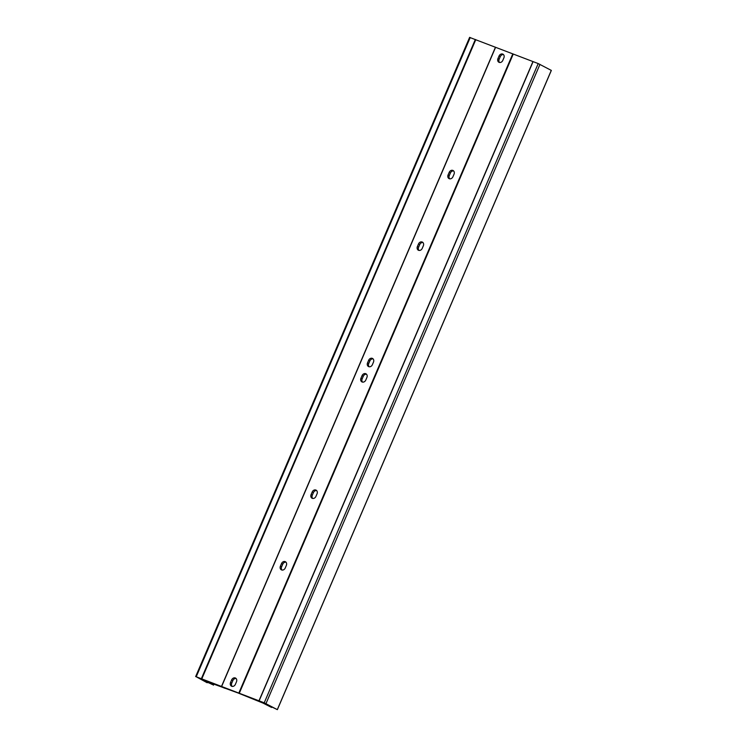 <?xml version="1.0" encoding="UTF-8"?>
<svg xmlns="http://www.w3.org/2000/svg" width="747" height="747" viewBox="0 0 747 747"><rect width="100%" height="100%" fill="white"/><g stroke="black" fill="none" stroke-linecap="round" stroke-linejoin="round"><path stroke-width="1.12" d="M453.634 170.942A3.137 2.586 -62 0 0 450.404 173.005L449.311 175.564A3.137 2.586 -62 0 0 449.703 178.832M422.942 242.532A3.137 2.586 -62 0 0 419.721 244.605L418.628 247.154A3.137 2.586 -62 0 0 419.011 250.432M362.575 382.109A3.137 2.586 118 0 1 362.183 378.841L363.275 376.283A3.137 2.586 118 0 1 366.506 374.219M312.713 498.454A3.137 2.586 118 0 1 312.321 495.186L313.413 492.628A3.137 2.586 118 0 1 316.644 490.564M282.021 570.054A3.137 2.586 118 0 1 281.628 566.786L282.73 564.228A3.137 2.586 118 0 1 285.952 562.164M232.158 686.4A3.137 2.586 118 0 1 231.766 683.122L232.868 680.573A3.137 2.586 118 0 1 236.089 678.5M210.747 683.729L203.464 680.526L207.18 682.749L196.237 676.773L264.223 702.815L277.37 709.65L268.294 705.28L271.6 707.456L263 703.086L238.162 693.02L207.377 681.778L210.747 683.729L210.99 683.169M503.497 54.596A3.137 2.586 -62 0 0 500.266 56.66L499.173 59.218A3.137 2.586 -62 0 0 499.566 62.487M373.08 358.877A3.137 2.586 -62 0 0 369.858 360.941L368.757 363.5A3.137 2.586 -62 0 0 369.149 366.768M448.088 174.919L449.19 172.361A3.137 2.586 118 0 1 453.074 170.512A3.137 2.586 118 0 1 454.027 174.21L452.925 176.768A3.137 2.586 118 0 1 449.04 178.608A3.137 2.586 118 0 1 448.088 174.919L449.311 175.564M417.405 246.51L418.497 243.952A3.137 2.586 118 0 1 422.391 242.112A3.137 2.586 118 0 1 423.334 245.81L422.242 248.359A3.137 2.586 118 0 1 418.348 250.208A3.137 2.586 118 0 1 417.405 246.51L418.628 247.154M366.898 377.487A3.137 2.586 -62 0 0 365.946 373.799A3.137 2.586 -62 0 0 362.062 375.638L360.96 378.197A3.137 2.586 -62 0 0 361.912 381.894A3.137 2.586 -62 0 0 365.797 380.046L366.898 377.487M317.036 493.832A3.137 2.586 -62 0 0 316.084 490.144A3.137 2.586 -62 0 0 312.199 491.984L311.097 494.542A3.137 2.586 -62 0 0 312.05 498.23A3.137 2.586 -62 0 0 315.934 496.391L317.036 493.832M286.344 565.432A3.137 2.586 -62 0 0 285.401 561.735A3.137 2.586 -62 0 0 281.507 563.574L280.414 566.133A3.137 2.586 -62 0 0 281.358 569.83A3.137 2.586 -62 0 0 285.251 567.991L286.344 565.432M236.482 681.778A3.137 2.586 -62 0 0 235.538 678.08A3.137 2.586 -62 0 0 231.645 679.919L230.552 682.478A3.137 2.586 -62 0 0 231.495 686.176A3.137 2.586 -62 0 0 235.389 684.327L236.482 681.778M469.835 37.49L538.204 63.57L551.286 70.386M497.96 58.574L499.052 56.016A3.137 2.586 118 0 1 502.936 54.176A3.137 2.586 118 0 1 503.889 57.864L502.796 60.423A3.137 2.586 118 0 1 498.903 62.262A3.137 2.586 118 0 1 497.96 58.574L499.173 59.218M367.543 362.855L368.635 360.297A3.137 2.586 118 0 1 372.529 358.457A3.137 2.586 118 0 1 373.472 362.146L372.38 364.704A3.137 2.586 118 0 1 368.486 366.544A3.137 2.586 118 0 1 367.543 362.855L368.757 363.5M268.509 705.177L253.588 698.949L268.509 705.177M254.083 699.463L240.562 693.954L254.083 699.463M224.931 688.295L211.401 682.786L224.931 688.295M211.896 683.309L198.235 677.744L211.896 683.309M201.783 678.93L475.764 39.675M221.542 686.474L495.466 47.21L221.485 686.456M239.273 693.281L513.254 54.036M259.032 700.826L532.947 61.571L258.966 700.817M221.626 686.502L495.606 47.257M238.825 693.085L512.806 53.84M202.708 680.022L202.923 679.518M202.96 680.087L203.165 679.611M203.501 680.302L203.707 679.817M204.351 680.657L204.566 680.153M265.988 703.599L539.969 64.354M277.314 709.613L551.295 70.367M211.121 683.991L211.41 683.328M211.606 684.215L211.905 683.514M212.092 684.401L212.391 683.701M212.269 684.476L212.568 683.766M212.475 684.588L212.792 683.85M212.521 684.616L212.839 683.869M213.362 685.12L213.745 684.224M196.237 676.773L470.218 37.527M201.345 678.734L475.325 39.488M259.116 700.863L533.097 61.609M264.223 702.815L538.204 63.57M231.645 679.919L232.868 680.573M230.552 682.478L231.766 683.122M281.507 563.574L282.73 564.228M280.414 566.133L281.628 566.786M312.199 491.984L313.413 492.628M311.097 494.542L312.321 495.186M362.062 375.638L363.275 376.283M360.96 378.197L362.183 378.841M418.497 243.952L419.721 244.605M499.052 56.016L500.266 56.66M449.19 172.361L450.404 173.005M368.635 360.297L369.858 360.941M277.37 709.65L551.351 70.405M213.418 685.158L213.801 684.243M195.649 676.595L469.63 37.35"/></g></svg>
